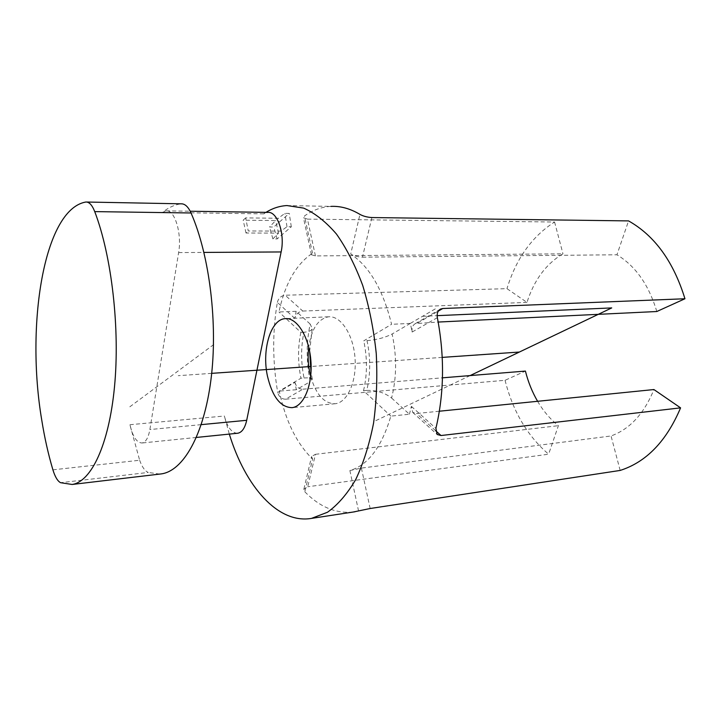 <?xml version="1.0" encoding="UTF-8"?>
<svg xmlns="http://www.w3.org/2000/svg" width="721" height="721" viewBox="0 0 721 721"><rect width="100%" height="100%" fill="white"/><g stroke="black" fill="none" stroke-linecap="round" stroke-linejoin="round"><path stroke-width="0.54" stroke-dasharray="3.6 2.7" d="M310.679 376.488C316.041 394.72 324.261 403.796 335.319 403.724C347.459 402.48 356.931 381.229 355.002 357.769C353.245 334.292 340.618 315.438 328.497 316.807C318.033 318.916 311.436 329.01 308.705 347.08M367.016 340.663C376.777 339.807 385.14 337.59 392.116 334.003C396.92 356.3 396.739 377.633 391.584 398.028C384.735 392.684 376.452 390.142 366.746 390.403C370.576 374.532 370.666 357.958 367.016 340.663L363.763 340.844L391.584 324.297C382.977 289.635 369.341 266.238 350.685 254.089L359.95 214.389M391.584 398.028L409.429 414.233L390.836 416.116C381.788 446.975 368.143 465.117 349.883 470.552L361.392 468.091L611.057 435.962C629.875 429.148 644.159 413.674 653.911 389.547M366.746 390.403L363.51 390.683L390.836 416.116M437.359 317.673L412.142 332.03L410.357 323.396L392.116 334.003M439.377 411.213L416.567 413.521L412.718 412.412L411.367 406.356L409.429 414.233M304.019 377.984C309.021 377.66 311.796 378.065 312.328 379.219L310.219 381.643C306.218 361.924 306.2 342.727 310.174 324.053L312.22 328.605C311.445 330.705 308.687 331.903 303.956 332.219C300.828 347.026 300.855 362.284 304.019 377.984L300.945 378.219L279.27 391.106C285.525 420.848 296.637 443.505 312.608 459.07L304.83 491.812L303.883 489.081L307.723 486.756L315.456 454.302L311.607 456.501L312.608 459.07M310.174 324.053L296.151 311.31L278.946 311.977C285.011 283.659 296.196 264.075 312.517 253.206L311.445 254.72L315.428 255.928L562.975 253.819C546.076 263.895 534.081 280.09 526.979 302.396L506.962 288.652L285.192 295.231L302.766 311.057C298.638 311.616 295.98 314.059 294.781 318.403L296.151 311.31M303.956 332.219L300.864 332.372L278.946 311.977M294.781 318.403L277.342 302.36C272.367 331.885 272.493 361.933 277.729 392.512L294.934 382.292L296.322 389.719L310.219 381.643M412.142 332.03C411.565 328.046 412.619 325.243 415.314 323.63L438.197 322.053M294.934 382.292C296.142 386.78 298.791 389.079 302.883 389.187L285.543 399.191C281.532 399.101 278.928 396.874 277.729 392.512M302.883 389.187L442.46 377.831M285.543 399.191L505.06 380.3L525.411 371.081M277.342 302.36C278.513 298.124 281.136 295.745 285.192 295.231M286.949 205.557L330.93 206.395C321.53 206.909 312.716 210.108 304.478 215.985L312.517 253.206M315.428 255.928L307.461 219.121L303.451 217.706L304.478 215.985M307.461 219.121L554.575 222.023C531.981 236.47 516.11 258.677 506.962 288.652M52.903 469.831L139.649 460.25L129.924 424.714C132.772 436.764 136.828 442.856 142.082 442.982C145.804 442.207 148.4 437.728 149.878 429.545L178.628 252.584C182.089 233.478 174.707 209.414 166.109 210.856L162.477 212.425C168.182 207.711 174.266 204.863 180.719 203.863L85.511 202.078M237.416 433.267C231.666 432.915 227.313 427.165 224.366 416.008L229.314 434.096M265.941 212.362L263.643 213.867L267.716 212.389M505.06 380.3C512.883 411.358 527.402 435.989 548.618 454.203L307.723 486.756M304.83 491.812C319.809 507.079 335.995 513.803 353.398 511.991M245.645 217.886L243.175 220.193L275.674 220.545L269.51 227.007L273.764 227.034L289.247 213.407L284.93 213.344L278.225 218.274L245.645 217.886L248.258 230.954L280.875 231.117L286.994 226.755L291.311 226.782L277.152 238.921L272.899 238.921L278.54 233.135L246.005 233.009L248.258 230.954M139.649 460.25C142.028 466.965 144.894 471.029 148.247 472.444L60.582 482.7M159.765 474.085L148.247 472.444M181.187 203.818L180.719 203.863M246.005 233.009L243.175 220.193M280.875 231.117L278.225 218.274M286.994 226.755L284.93 213.344M291.311 226.782L289.247 213.407M277.152 238.921L273.764 227.034M272.899 238.921L269.51 227.007M278.54 233.135L275.674 220.545M620.159 470.434L611.057 435.962M300.864 332.372C297.755 347.207 297.782 362.492 300.945 378.219M363.51 390.683C367.331 374.785 367.422 358.175 363.763 340.844M554.575 222.023L562.975 253.819M371.892 217.553L362.447 257.181C357.805 256.946 353.885 255.91 350.685 254.089M410.357 323.396L391.584 324.297M296.322 389.719L279.27 391.106M656.804 311.517C648.846 284.948 635.562 266.04 616.951 254.774L628.559 220.905M362.447 257.181L616.951 254.774M537.596 401.291C543.364 411.114 550.294 419.243 558.387 425.678L548.618 454.203M315.456 454.302L558.387 425.678M302.766 311.057L526.979 302.396M435.277 308.894L410.168 323.504M422.524 316.312L437.142 315.663M470.137 375.578L374.433 421.307M442.234 357.391L311.139 366.466M211.695 373.352L178.213 375.677M129.834 406.806L214.588 343.926M411.367 406.356L435.908 428.373M417.558 323.044L438.314 311.075M435.628 430.68L416.567 413.521M263.643 213.867L162.477 212.425M129.924 424.714L224.366 416.008M201.231 424.642L149.878 429.545M178.628 252.584L203.944 252.422M358.562 510.991L349.883 470.552M361.392 468.091L370.152 508.512M328.497 316.807L286.291 318.601M335.319 403.724L292.113 407.653M312.328 379.219L311.03 372M309.66 351.478L312.22 328.605M415.269 323.657L439.972 309.39M412.664 412.367L437.097 434.43M196.391 437.449L142.082 442.982M166.109 210.856L190.209 211.226M85.925 202.024L86.736 202.033M303.901 489.009L311.625 456.393M311.463 254.837L303.46 217.787"/><path stroke-width="1.08" d="M267.428 376.011C261.705 349.946 270.645 319.394 285.128 318.646C296.8 317.267 309.066 336.626 310.877 360.689C312.851 384.735 303.802 406.446 292.113 407.653C280.568 407.41 272.34 396.865 267.428 376.011M308.705 347.08C307.678 355.687 308.056 364.303 309.832 372.928L310.679 376.488M353.398 511.991L370.152 508.512L620.159 470.434C646.322 462.071 666.465 441.207 680.579 407.861L441.009 435.529L437.133 434.466L435.908 428.373C444.208 393.179 444.695 356.282 437.359 317.673C436.701 313.59 437.737 310.733 440.477 309.093L442.757 308.516L684.95 298.755L656.804 311.517L438.197 322.053M442.46 377.831L525.411 371.081C528.169 382.022 532.233 392.089 537.596 401.291M684.95 298.755C673.495 261.615 654.695 235.659 628.559 220.905L371.892 217.553C367.196 217.246 363.213 216.192 359.95 214.389C350.199 208.594 340.528 205.927 330.93 206.395M94.73 211.614C92.171 205.097 89.233 201.907 85.925 202.024L85.511 202.078C43.657 209.964 25.686 325.513 41.764 420.163C44.567 437.737 48.289 454.293 52.903 469.831C55.066 476.869 57.626 481.159 60.582 482.7L72.127 484.467C91.134 481.763 108.925 445.1 114.495 386.844C120.092 328.713 111.773 256.225 94.73 211.614L191.038 212.983C209.712 255.522 218.075 324.369 210.938 379.841C203.827 435.421 183.143 470.858 161.405 473.886L159.765 474.085M229.314 434.096C245.356 486.369 277.927 524.203 311.517 518.39L327.523 512.225C337.87 504.799 347.261 493.912 355.714 479.555C363.384 463.342 369.332 444.551 373.55 423.191C376.596 400.759 377.498 377.516 376.245 353.452C373.73 329.524 369.224 306.876 362.735 285.507C355.264 265.436 346.495 248.276 336.437 234.028C325.892 221.771 314.96 213.137 303.64 208.108L286.949 205.557C279.586 205.981 272.583 208.243 265.941 212.362M190.209 211.226L267.716 212.389C277.333 211.055 285.219 233.847 281.127 251.944L246.699 420.298C244.933 428.112 241.959 432.429 237.777 433.231L237.416 433.267M191.038 212.983C188.226 206.774 184.936 203.71 181.187 203.818L86.736 202.033M439.377 411.213L653.911 389.547L680.579 407.861M437.142 315.663L611.723 307.912L470.137 375.578M519.372 352.046L442.234 357.391M311.139 366.466L211.695 373.352M438.314 311.075L442.757 308.516M441.009 435.529L435.628 430.68M246.699 420.298L201.231 424.642M203.944 252.422L281.127 251.944M286.291 318.601L285.128 318.646M311.03 372L309.66 351.478M439.972 309.39L440.441 309.12M311.517 518.39L354.912 511.766M237.777 433.231L196.391 437.449M72.127 484.467L161.405 473.886"/></g></svg>

